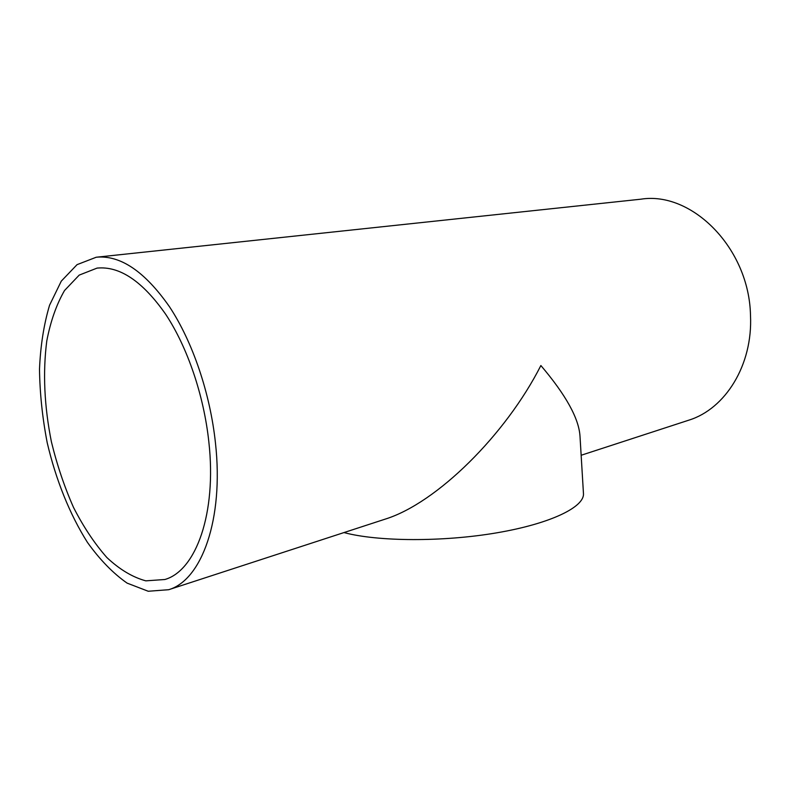<?xml version="1.0" encoding="UTF-8"?>
<svg xmlns="http://www.w3.org/2000/svg" width="790" height="790" viewBox="0 0 790 790"><rect width="100%" height="100%" fill="white"/><g stroke="black" fill="none" stroke-linecap="round" stroke-linejoin="round"><path stroke-width="1.19" d="M208.856 442.025C216.835 513.451 195.96 570.657 164.873 579.505L145.814 580.848C132.592 577.253 119.626 569.491 106.897 557.562C94.612 543.629 83.483 526.92 73.51 507.417C64.385 486.778 57.018 464.905 51.399 441.798C44.27 406.159 42.729 372.544 46.778 340.954C50.56 321.283 56.475 304.466 64.523 290.522L79.198 275.108L97.022 268.116C119.645 265.845 142.536 281.23 165.693 314.292C187.398 347.087 203.879 395.336 208.856 442.025M383.762 519.603L385.145 519.149C436.574 503.21 505.669 434.915 540.874 365.533C565.907 394.97 578.952 418.572 580.008 436.327L583.455 493.464C584.709 506.894 551.035 523.582 496.861 532.815C442.805 542.078 377.738 541.663 343.986 532.569M97.239 257.125L640.828 199.198C691.655 190.923 749.295 248.06 750.5 315.506C752.88 365.099 725.309 408.845 688.969 420.122L687.991 420.438M215.482 443.2C210.209 393.321 192.612 341.734 169.455 306.698C144.748 271.414 120.347 254.923 96.262 257.224L77.065 264.64L61.294 281.122L49.582 305.167C43.865 324.334 40.507 345.645 39.5 369.118C39.836 393.272 42.403 417.821 47.212 442.746C55.883 479.787 69.757 514.399 87.463 542.424C99.866 559.745 113.079 573.303 127.101 583.119L148.234 591.256L168.705 589.705C201.648 580.107 223.925 519.366 215.482 443.2M97.94 268.017L97.022 268.116M688.969 420.122L581.144 455.267M385.145 519.149L168.705 589.705"/></g></svg>
